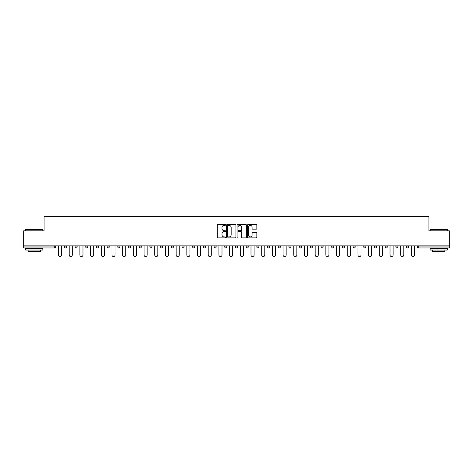 <?xml version="1.0" encoding="UTF-8"?>
<svg xmlns="http://www.w3.org/2000/svg" width="473" height="473" viewBox="0 0 473 473"><rect width="100%" height="100%" fill="white"/><g stroke="black" fill="none" stroke-linecap="round" stroke-linejoin="round"><path stroke-width="0.71" d="M225.532 224.894A0.473 0.473 0 0 0 225.059 224.427L217.911 224.427A0.674 0.674 0 0 0 217.237 225.095L217.237 237.21A0.674 0.674 0 0 0 217.911 237.884L225.059 237.884A0.473 0.473 0 0 0 225.532 237.411A0.473 0.473 0 0 0 225.059 236.938L224.137 236.938A2.152 2.152 0 0 1 221.985 234.785L221.985 233.774A2.152 2.152 0 0 1 224.137 231.622L225.059 231.622A0.473 0.473 0 0 0 225.532 231.155A0.473 0.473 0 0 0 225.059 230.682L224.137 230.682A2.152 2.152 0 0 1 221.985 228.53L221.985 227.519A2.152 2.152 0 0 1 224.137 225.367L225.059 225.367A0.473 0.473 0 0 0 225.532 224.894M256.165 229.169A0.674 0.674 0 0 0 256.839 228.494L256.839 225.095A0.674 0.674 0 0 0 256.165 224.427L248.224 224.427A0.674 0.674 0 0 0 247.55 225.095L247.55 237.21A0.674 0.674 0 0 0 248.224 237.884L256.165 237.884A0.674 0.674 0 0 0 256.839 237.21L256.839 233.106A0.674 0.674 0 0 0 256.165 232.432L252.765 232.432A0.674 0.674 0 0 0 252.091 233.106L252.091 235.14A1.797 1.797 0 0 1 250.294 236.938A1.797 1.797 0 0 1 248.496 235.14L248.496 227.164A1.797 1.797 0 0 1 250.294 225.367A1.797 1.797 0 0 1 252.091 227.164L252.091 228.494A0.674 0.674 0 0 0 252.765 229.169L256.165 229.169M23.65 245.859L23.65 230.842L44.078 230.842L44.078 216.451L428.922 216.451L428.922 230.842L449.35 230.842L449.35 245.859L23.65 245.859L23.65 246.953L54.702 246.953L54.702 245.859M235.909 225.095A0.674 0.674 0 0 0 235.241 224.427L227.3 224.427A0.674 0.674 0 0 0 226.626 225.095L226.626 237.21A0.674 0.674 0 0 0 227.3 237.884L235.241 237.884A0.674 0.674 0 0 0 235.909 237.21L235.909 225.095M237.759 224.427L245.7 224.427A0.674 0.674 0 0 1 246.374 225.095L246.374 237.21A0.674 0.674 0 0 1 245.7 237.884L242.306 237.884A0.674 0.674 0 0 1 241.632 237.21L241.632 232.296A0.674 0.674 0 0 0 240.958 231.622L238.705 231.622A0.674 0.674 0 0 0 238.031 232.296L238.031 237.411A0.473 0.473 0 0 1 237.558 237.884A0.473 0.473 0 0 1 237.091 237.411L237.091 225.095A0.674 0.674 0 0 1 237.759 224.427M55.731 245.859L55.731 246.953A1.029 1.029 0 0 1 54.702 247.982L23.65 247.982L23.65 246.953M449.35 245.859L449.35 247.982L418.298 247.982A1.029 1.029 0 0 1 417.269 246.953L417.269 245.859M64.369 245.859L64.369 246.953L64.369 245.859M54.702 247.982A1.029 1.029 0 0 0 55.731 246.953A1.029 1.029 0 0 1 54.702 247.982L54.702 246.953L55.731 246.953M65.398 247.982A1.029 1.029 0 0 1 64.369 246.953A1.029 1.029 0 0 0 65.398 247.982A1.029 1.029 0 0 0 66.427 246.953L66.427 245.859L66.427 246.953A1.029 1.029 0 0 1 65.398 247.982A1.029 1.029 0 0 1 64.369 246.953L66.427 246.953A1.029 1.029 0 0 1 65.398 247.982M75.065 245.859L75.065 246.953L75.065 245.859M77.117 245.859L77.117 246.953A1.029 1.029 0 0 1 76.094 247.982A1.029 1.029 0 0 1 75.065 246.953A1.029 1.029 0 0 0 76.094 247.982A1.029 1.029 0 0 0 77.117 246.953A1.029 1.029 0 0 1 76.094 247.982A1.029 1.029 0 0 1 75.065 246.953L77.117 246.953M85.755 245.859L85.755 246.953L85.755 245.859M87.812 245.859L87.812 246.953L87.812 245.859M96.451 246.953A1.029 1.029 0 0 0 97.479 247.982A1.029 1.029 0 0 0 98.508 246.953A1.029 1.029 0 0 1 97.479 247.982A1.029 1.029 0 0 0 98.508 246.953L98.508 245.859L98.508 246.953L96.451 246.953A1.029 1.029 0 0 0 97.479 247.982A1.029 1.029 0 0 1 96.451 246.953L96.451 245.859M107.146 245.859L107.146 246.953L107.146 245.859M109.204 245.859L109.204 246.953L109.204 245.859M119.894 245.859L119.894 246.953A1.029 1.029 0 0 1 118.865 247.982A1.029 1.029 0 0 1 117.836 246.953L117.836 245.859M129.561 247.982A1.029 1.029 0 0 0 130.589 246.953L130.589 245.859L130.589 246.953A1.029 1.029 0 0 1 129.561 247.982A1.029 1.029 0 0 1 128.532 246.953L128.532 245.859M139.228 245.859L139.228 246.953L139.228 245.859M141.285 245.859L141.285 246.953A1.029 1.029 0 0 1 140.256 247.982A1.029 1.029 0 0 1 139.228 246.953L141.285 246.953A1.029 1.029 0 0 1 140.256 247.982M151.975 245.859L151.975 246.953A1.029 1.029 0 0 1 150.946 247.982A1.029 1.029 0 0 1 149.923 246.953L149.923 245.859M161.642 247.982A1.029 1.029 0 0 0 162.671 246.953L162.671 245.859L162.671 246.953A1.029 1.029 0 0 1 161.642 247.982A1.029 1.029 0 0 1 160.613 246.953L160.613 245.859M173.366 245.859L173.366 246.953A1.029 1.029 0 0 1 172.338 247.982A1.029 1.029 0 0 1 171.309 246.953L171.309 245.859M182.004 245.859L182.004 246.953L182.004 245.859M184.056 245.859L184.056 246.953A1.029 1.029 0 0 1 183.033 247.982A1.029 1.029 0 0 1 182.004 246.953L184.056 246.953A1.029 1.029 0 0 1 183.033 247.982M194.752 245.859L194.752 246.953L192.694 246.953A1.029 1.029 0 0 0 193.723 247.982A1.029 1.029 0 0 1 192.694 246.953L192.694 245.859M204.419 247.982A1.029 1.029 0 0 0 205.448 246.953L205.448 245.859L205.448 246.953A1.029 1.029 0 0 1 204.419 247.982A1.029 1.029 0 0 1 203.39 246.953L203.39 245.859M216.143 245.859L216.143 246.953A1.029 1.029 0 0 1 215.114 247.982A1.029 1.029 0 0 1 214.086 246.953L214.086 245.859M224.776 245.859L224.776 246.953L224.776 245.859M226.833 245.859L226.833 246.953A1.029 1.029 0 0 1 225.804 247.982A1.029 1.029 0 0 1 224.776 246.953L226.833 246.953A1.029 1.029 0 0 1 225.804 247.982M237.529 245.859L237.529 246.953A1.029 1.029 0 0 1 236.5 247.982A1.029 1.029 0 0 1 235.471 246.953L235.471 245.859M246.167 246.953L248.224 246.953A1.029 1.029 0 0 1 247.196 247.982A1.029 1.029 0 0 0 248.224 246.953L248.224 245.859L248.224 246.953A1.029 1.029 0 0 1 247.196 247.982A1.029 1.029 0 0 1 246.167 246.953L246.167 245.859M258.914 245.859L258.914 246.953A1.029 1.029 0 0 1 257.886 247.982A1.029 1.029 0 0 1 256.857 246.953L256.857 245.859M267.552 245.859L267.552 246.953L267.552 245.859M269.61 245.859L269.61 246.953L269.61 245.859M278.248 245.859L278.248 246.953L278.248 245.859M280.306 245.859L280.306 246.953A1.029 1.029 0 0 1 279.277 247.982A1.029 1.029 0 0 1 278.248 246.953L280.306 246.953A1.029 1.029 0 0 1 279.277 247.982M288.944 245.859L288.944 246.953L288.944 245.859M290.996 245.859L290.996 246.953L290.996 245.859M299.634 245.859L299.634 246.953L299.634 245.859M301.691 245.859L301.691 246.953A1.029 1.029 0 0 1 300.662 247.982A1.029 1.029 0 0 1 299.634 246.953A1.029 1.029 0 0 0 300.662 247.982A1.029 1.029 0 0 0 301.691 246.953A1.029 1.029 0 0 1 300.662 247.982A1.029 1.029 0 0 1 299.634 246.953L301.691 246.953M312.387 245.859L312.387 246.953A1.029 1.029 0 0 1 311.358 247.982A1.029 1.029 0 0 1 310.329 246.953L310.329 245.859M323.077 245.859L323.077 246.953L321.025 246.953A1.029 1.029 0 0 0 322.054 247.982A1.029 1.029 0 0 1 321.025 246.953L321.025 245.859M333.772 245.859L333.772 246.953A1.029 1.029 0 0 1 332.744 247.982A1.029 1.029 0 0 1 331.715 246.953L331.715 245.859M342.411 245.859L342.411 246.953L342.411 245.859M344.468 245.859L344.468 246.953A1.029 1.029 0 0 1 343.439 247.982A1.029 1.029 0 0 1 342.411 246.953A1.029 1.029 0 0 0 343.439 247.982A1.029 1.029 0 0 1 342.411 246.953L344.468 246.953A1.029 1.029 0 0 1 343.439 247.982M355.164 245.859L355.164 246.953A1.029 1.029 0 0 1 354.135 247.982A1.029 1.029 0 0 1 353.106 246.953L353.106 245.859M365.854 245.859L365.854 246.953L363.796 246.953A1.029 1.029 0 0 0 364.825 247.982A1.029 1.029 0 0 1 363.796 246.953L363.796 245.859M376.549 245.859L376.549 246.953A1.029 1.029 0 0 1 375.521 247.982A1.029 1.029 0 0 1 374.492 246.953L374.492 245.859M387.245 245.859L387.245 246.953L385.188 246.953A1.029 1.029 0 0 0 386.216 247.982A1.029 1.029 0 0 1 385.188 246.953L385.188 245.859M397.935 245.859L397.935 246.953A1.029 1.029 0 0 1 396.906 247.982A1.029 1.029 0 0 1 395.883 246.953L395.883 245.859M408.631 245.859L408.631 246.953L406.573 246.953A1.029 1.029 0 0 0 407.602 247.982A1.029 1.029 0 0 1 406.573 246.953L406.573 245.859M86.784 247.982A1.029 1.029 0 0 1 85.755 246.953A1.029 1.029 0 0 0 86.784 247.982A1.029 1.029 0 0 0 87.812 246.953A1.029 1.029 0 0 1 86.784 247.982A1.029 1.029 0 0 1 85.755 246.953L87.812 246.953A1.029 1.029 0 0 1 86.784 247.982M108.175 247.982A1.029 1.029 0 0 1 107.146 246.953A1.029 1.029 0 0 0 108.175 247.982A1.029 1.029 0 0 0 109.204 246.953A1.029 1.029 0 0 1 108.175 247.982A1.029 1.029 0 0 1 107.146 246.953L109.204 246.953A1.029 1.029 0 0 1 108.175 247.982M193.723 247.982A1.029 1.029 0 0 0 194.752 246.953A1.029 1.029 0 0 1 193.723 247.982A1.029 1.029 0 0 1 192.694 246.953M268.581 247.982A1.029 1.029 0 0 1 267.552 246.953L269.61 246.953A1.029 1.029 0 0 1 268.581 247.982A1.029 1.029 0 0 0 269.61 246.953A1.029 1.029 0 0 1 268.581 247.982M289.967 247.982A1.029 1.029 0 0 1 288.944 246.953A1.029 1.029 0 0 0 289.967 247.982A1.029 1.029 0 0 0 290.996 246.953A1.029 1.029 0 0 1 289.967 247.982A1.029 1.029 0 0 1 288.944 246.953L290.996 246.953M322.054 247.982A1.029 1.029 0 0 0 323.077 246.953A1.029 1.029 0 0 1 322.054 247.982A1.029 1.029 0 0 1 321.025 246.953M364.825 247.982A1.029 1.029 0 0 0 365.854 246.953A1.029 1.029 0 0 1 364.825 247.982A1.029 1.029 0 0 1 363.796 246.953M387.245 246.953A1.029 1.029 0 0 1 386.216 247.982A1.029 1.029 0 0 0 387.245 246.953A1.029 1.029 0 0 1 386.216 247.982A1.029 1.029 0 0 1 385.188 246.953M407.602 247.982A1.029 1.029 0 0 0 408.631 246.953A1.029 1.029 0 0 1 407.602 247.982A1.029 1.029 0 0 1 406.573 246.953M228.039 225.367A0.473 0.473 0 0 0 227.566 225.84L227.566 236.47A0.473 0.473 0 0 0 228.039 236.938L229.015 236.938A2.152 2.152 0 0 0 231.167 234.785L231.167 227.519A2.152 2.152 0 0 0 229.015 225.367L228.039 225.367M241.632 227.2A1.797 1.797 0 0 0 239.829 225.402A1.797 1.797 0 0 0 238.031 227.2L238.031 230.008A0.674 0.674 0 0 0 238.705 230.682L240.958 230.682A0.674 0.674 0 0 0 241.632 230.008L241.632 227.2M58.51 255.006L58.51 245.859L58.51 255.006A1.543 1.543 0 0 0 60.053 256.549A1.543 1.543 0 0 0 61.591 255.006L61.591 245.859M25.708 229.334L42.842 229.334L25.708 229.334L25.708 230.842M42.842 250.04L25.708 250.04L25.708 248.325L42.842 248.325L42.842 250.04M40.447 250.04L40.447 251.618L28.108 251.618L28.108 250.04M430.158 229.334L447.292 229.334L430.158 229.334L430.158 230.842M447.292 250.04L430.158 250.04L430.158 248.325L447.292 248.325L447.292 250.04M444.892 250.04L444.892 251.618L432.553 251.618L432.553 250.04M69.2 255.006L69.2 245.859L69.2 255.006A1.543 1.543 0 0 0 70.743 256.549A1.543 1.543 0 0 0 72.286 255.006L72.286 245.859M79.896 255.006L79.896 245.859L79.896 255.006A1.543 1.543 0 0 0 81.439 256.549A1.543 1.543 0 0 0 82.982 255.006L82.982 245.859M90.591 255.006L90.591 245.859L90.591 255.006A1.543 1.543 0 0 0 92.134 256.549A1.543 1.543 0 0 0 93.672 255.006L93.672 245.859M101.281 255.006L101.281 245.859L101.281 255.006A1.543 1.543 0 0 0 102.824 256.549A1.543 1.543 0 0 0 104.367 255.006L104.367 245.859M111.977 255.006L111.977 245.859L111.977 255.006A1.543 1.543 0 0 0 113.52 256.549A1.543 1.543 0 0 0 115.063 255.006L115.063 245.859M122.673 255.006L122.673 245.859L122.673 255.006A1.543 1.543 0 0 0 124.216 256.549A1.543 1.543 0 0 0 125.759 255.006L125.759 245.859M133.368 255.006L133.368 245.859L133.368 255.006A1.543 1.543 0 0 0 134.906 256.549A1.543 1.543 0 0 0 136.449 255.006L136.449 245.859M144.058 255.006L144.058 245.859L144.058 255.006A1.543 1.543 0 0 0 145.601 256.549A1.543 1.543 0 0 0 147.144 255.006L147.144 245.859M154.754 255.006L154.754 245.859L154.754 255.006A1.543 1.543 0 0 0 156.297 256.549A1.543 1.543 0 0 0 157.84 255.006L157.84 245.859M165.449 255.006L165.449 245.859L165.449 255.006A1.543 1.543 0 0 0 166.987 256.549A1.543 1.543 0 0 0 168.53 255.006L168.53 245.859M176.139 255.006L176.139 245.859L176.139 255.006A1.543 1.543 0 0 0 177.682 256.549A1.543 1.543 0 0 0 179.226 255.006L179.226 245.859M186.835 255.006L186.835 245.859L186.835 255.006A1.543 1.543 0 0 0 188.378 256.549A1.543 1.543 0 0 0 189.921 255.006L189.921 245.859M197.531 255.006L197.531 245.859L197.531 255.006A1.543 1.543 0 0 0 199.074 256.549A1.543 1.543 0 0 0 200.611 255.006L200.611 245.859M208.221 255.006L208.221 245.859L208.221 255.006A1.543 1.543 0 0 0 209.764 256.549A1.543 1.543 0 0 0 211.307 255.006L211.307 245.859M218.916 255.006L218.916 245.859L218.916 255.006A1.543 1.543 0 0 0 220.459 256.549A1.543 1.543 0 0 0 222.003 255.006L222.003 245.859M229.612 255.006L229.612 245.859L229.612 255.006A1.543 1.543 0 0 0 231.155 256.549A1.543 1.543 0 0 0 232.698 255.006L232.698 245.859M240.302 255.006L240.302 245.859L240.302 255.006A1.543 1.543 0 0 0 241.845 256.549A1.543 1.543 0 0 0 243.388 255.006L243.388 245.859M250.997 255.006L250.997 245.859L250.997 255.006A1.543 1.543 0 0 0 252.541 256.549A1.543 1.543 0 0 0 254.084 255.006L254.084 245.859M261.693 255.006L261.693 245.859L261.693 255.006A1.543 1.543 0 0 0 263.236 256.549A1.543 1.543 0 0 0 264.779 255.006L264.779 245.859M272.389 255.006L272.389 245.859L272.389 255.006A1.543 1.543 0 0 0 273.926 256.549A1.543 1.543 0 0 0 275.469 255.006L275.469 245.859M283.079 255.006L283.079 245.859L283.079 255.006A1.543 1.543 0 0 0 284.622 256.549A1.543 1.543 0 0 0 286.165 255.006L286.165 245.859M293.774 255.006L293.774 245.859L293.774 255.006A1.543 1.543 0 0 0 295.318 256.549A1.543 1.543 0 0 0 296.861 255.006L296.861 245.859M304.47 255.006L304.47 245.859L304.47 255.006A1.543 1.543 0 0 0 306.013 256.549A1.543 1.543 0 0 0 307.551 255.006L307.551 245.859M315.16 255.006L315.16 245.859L315.16 255.006A1.543 1.543 0 0 0 316.703 256.549A1.543 1.543 0 0 0 318.246 255.006L318.246 245.859M325.856 255.006L325.856 245.859L325.856 255.006A1.543 1.543 0 0 0 327.399 256.549A1.543 1.543 0 0 0 328.942 255.006L328.942 245.859M336.551 255.006L336.551 245.859L336.551 255.006A1.543 1.543 0 0 0 338.094 256.549A1.543 1.543 0 0 0 339.632 255.006L339.632 245.859M347.241 255.006L347.241 245.859L347.241 255.006A1.543 1.543 0 0 0 348.784 256.549A1.543 1.543 0 0 0 350.327 255.006L350.327 245.859M357.937 255.006L357.937 245.859L357.937 255.006A1.543 1.543 0 0 0 359.48 256.549A1.543 1.543 0 0 0 361.023 255.006L361.023 245.859M368.633 255.006L368.633 245.859L368.633 255.006A1.543 1.543 0 0 0 370.176 256.549A1.543 1.543 0 0 0 371.719 255.006L371.719 245.859M379.328 255.006L379.328 245.859L379.328 255.006A1.543 1.543 0 0 0 380.866 256.549A1.543 1.543 0 0 0 382.409 255.006L382.409 245.859M390.018 255.006L390.018 245.859L390.018 255.006A1.543 1.543 0 0 0 391.561 256.549A1.543 1.543 0 0 0 393.104 255.006L393.104 245.859M400.714 255.006L400.714 245.859L400.714 255.006A1.543 1.543 0 0 0 402.257 256.549A1.543 1.543 0 0 0 403.8 255.006L403.8 245.859M411.409 255.006L411.409 245.859L411.409 255.006A1.543 1.543 0 0 0 412.947 256.549A1.543 1.543 0 0 0 414.49 255.006L414.49 245.859M418.298 245.859L418.298 246.953L449.35 246.953M417.269 246.953L418.298 246.953L418.298 247.982M118.865 247.982A1.029 1.029 0 0 0 119.894 246.953L117.836 246.953M130.589 246.953L128.532 246.953M150.946 247.982A1.029 1.029 0 0 0 151.975 246.953L149.923 246.953M162.671 246.953L160.613 246.953M172.338 247.982A1.029 1.029 0 0 0 173.366 246.953L171.309 246.953M205.448 246.953L203.39 246.953M215.114 247.982A1.029 1.029 0 0 0 216.143 246.953L214.086 246.953M236.5 247.982A1.029 1.029 0 0 0 237.529 246.953L235.471 246.953M257.886 247.982A1.029 1.029 0 0 0 258.914 246.953L256.857 246.953M311.358 247.982A1.029 1.029 0 0 0 312.387 246.953L310.329 246.953M332.744 247.982A1.029 1.029 0 0 0 333.772 246.953L331.715 246.953M354.135 247.982A1.029 1.029 0 0 0 355.164 246.953L353.106 246.953M375.521 247.982A1.029 1.029 0 0 0 376.549 246.953L374.492 246.953M396.906 247.982A1.029 1.029 0 0 0 397.935 246.953L395.883 246.953M42.842 230.842L42.842 229.334M38.94 248.325L38.94 247.982M29.616 248.325L29.616 247.982M447.292 230.842L447.292 229.334M443.384 248.325L443.384 247.982M434.06 248.325L434.06 247.982"/></g></svg>
